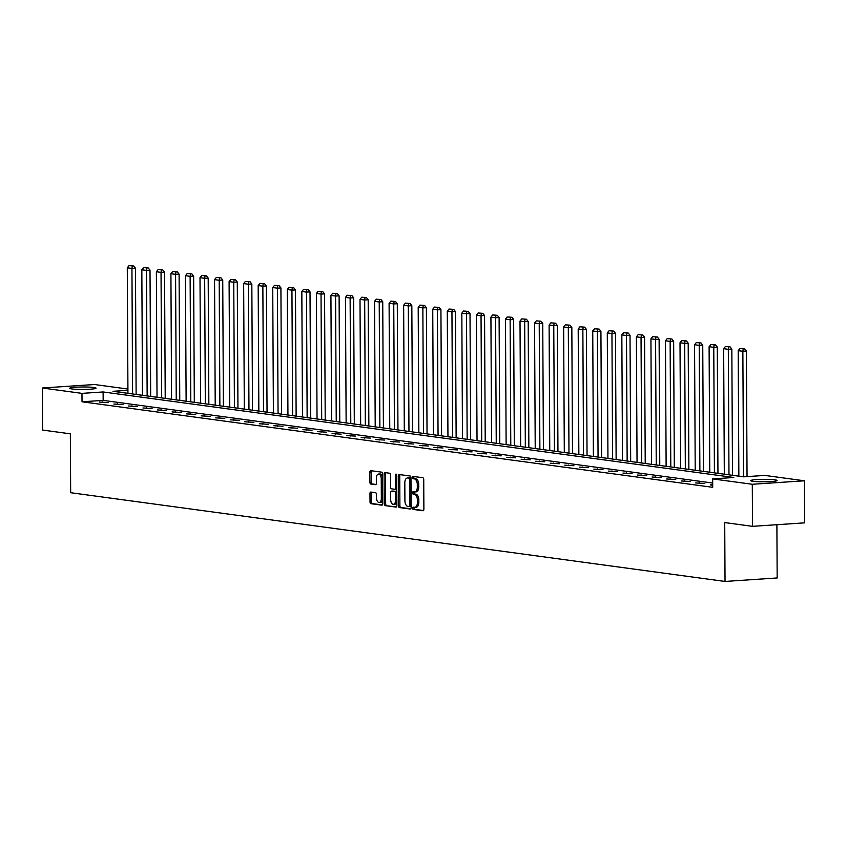 <?xml version="1.0" encoding="UTF-8"?>
<svg xmlns="http://www.w3.org/2000/svg" width="847" height="847" viewBox="0 0 847 847"><rect width="100%" height="100%" fill="white"/><g stroke="black" fill="none" stroke-linecap="round" stroke-linejoin="round"><path stroke-width="1.27" d="M412.605 508.189A1.165 0.635 -93.8 0 0 413.251 509.439L422.981 510.752A1.662 0.911 -93.8 0 0 423.077 510.762A1.662 0.911 -93.8 0 0 423.881 509.227L423.733 479.508A1.662 0.911 -93.8 0 0 422.801 477.729L413.082 476.406A1.165 0.635 -93.8 0 0 413.008 476.406A1.165 0.635 -93.8 0 0 412.447 477.475A1.165 0.635 -93.8 0 0 413.092 478.724L414.352 478.894A5.304 2.912 -93.8 0 1 417.306 484.579L417.317 487.046A5.304 2.912 -93.8 0 1 414.744 491.948A5.304 2.912 -93.8 0 1 414.416 491.938L413.156 491.768A1.165 0.635 -93.8 0 0 413.092 491.768A1.165 0.635 -93.8 0 0 412.521 492.838A1.165 0.635 -93.8 0 0 413.177 494.076L414.427 494.246A5.304 2.912 -93.8 0 1 417.391 499.931L417.402 502.409A5.304 2.912 -93.8 0 1 414.829 507.311A5.304 2.912 -93.8 0 1 414.501 507.3L413.241 507.12A1.165 0.635 -93.8 0 0 413.167 507.12A1.165 0.635 -93.8 0 0 412.605 508.189M414.225 507.258A1.165 0.635 -93.8 0 0 414.014 508.105A1.165 0.635 -93.8 0 0 414.659 509.343L423.489 510.54M414.067 476.543A1.165 0.635 -93.8 0 0 413.855 477.39A1.165 0.635 -93.8 0 0 414.501 478.629L415.761 478.799L414.352 478.894M414.151 491.906A1.165 0.635 -93.8 0 0 413.939 492.742A1.165 0.635 -93.8 0 0 414.585 493.981L415.835 494.161L414.427 494.246M93.858 387.481A13.181 1.228 179.7 0 1 96.05 388.148A13.181 1.228 179.7 0 1 86.669 389.376A13.181 1.228 179.7 0 1 71.879 388.953A13.181 1.228 179.7 0 1 69.687 388.286A13.181 1.228 179.7 0 1 79.067 387.058A13.181 1.228 179.7 0 1 93.858 387.481M774.899 479.836A13.181 1.228 179.7 0 1 777.091 480.503A13.181 1.228 179.7 0 1 767.71 481.731A13.181 1.228 179.7 0 1 752.919 481.308A13.181 1.228 179.7 0 1 750.728 480.641A13.181 1.228 179.7 0 1 760.108 479.413A13.181 1.228 179.7 0 1 774.899 479.836M370.88 492.054A1.662 0.911 -93.8 0 0 370.785 492.054A1.662 0.911 -93.8 0 0 369.98 493.589L370.023 501.922A1.662 0.911 -93.8 0 0 370.944 503.7L381.743 505.161A1.662 0.911 -93.8 0 0 381.849 505.172A1.662 0.911 -93.8 0 0 382.653 503.637L382.495 473.918A1.662 0.911 -93.8 0 0 381.574 472.139L370.774 470.678A1.662 0.911 -93.8 0 0 370.668 470.667A1.662 0.911 -93.8 0 0 369.864 472.203L369.917 482.271A1.662 0.911 -93.8 0 0 370.848 484.05L375.465 484.675A1.662 0.911 -93.8 0 0 375.57 484.675A1.662 0.911 -93.8 0 0 376.375 483.15L376.343 478.153A4.436 2.435 -93.8 0 1 378.503 474.055A4.436 2.435 -93.8 0 1 381.245 478.82L381.341 498.385A4.436 2.435 -93.8 0 1 379.191 502.483A4.436 2.435 -93.8 0 1 376.449 497.718L376.428 494.457A1.662 0.911 -93.8 0 0 375.507 492.689L370.88 492.054M127.918 390.298L112.979 391.303L743.666 476.829L764.799 475.421L804.428 480.789L804.65 522.853L752.517 526.336L724.725 522.567L725.032 581.444L70.661 492.71L70.354 433.823L42.572 430.054L42.35 388L94.483 384.517L127.918 389.048M752.517 526.336L752.295 484.272L712.666 478.904L733.798 477.486L103.112 391.96L81.979 393.368L42.35 388M712.687 483.034L103.154 400.377L82.021 401.785L712.708 487.311L712.666 478.904M82.021 401.785L81.979 393.368M398.482 505.786A1.662 0.911 -93.8 0 0 399.413 507.565L410.213 509.026A1.662 0.911 -93.8 0 0 410.308 509.026A1.662 0.911 -93.8 0 0 411.113 507.501L410.964 477.772A1.662 0.911 -93.8 0 0 410.033 475.993L399.233 474.532A1.662 0.911 -93.8 0 0 399.138 474.532A1.662 0.911 -93.8 0 0 398.334 476.056L398.482 505.786L399.89 505.691A1.662 0.911 -93.8 0 0 400.822 507.469L410.721 508.803M395.973 507.099L385.173 505.627A1.662 0.911 -93.8 0 1 384.252 503.859L384.093 474.129A1.662 0.911 -93.8 0 1 384.898 472.594A1.662 0.911 -93.8 0 1 385.004 472.605L389.631 473.229A1.662 0.911 -93.8 0 1 390.552 475.008L390.615 487.057A1.662 0.911 -93.8 0 0 391.536 488.835L394.607 489.248A1.662 0.911 -93.8 0 0 394.702 489.259A1.662 0.911 -93.8 0 0 395.507 487.724L395.443 475.178A1.165 0.635 -93.8 0 1 396.004 474.098A1.165 0.635 -93.8 0 1 396.724 475.347L396.883 505.564A1.662 0.911 -93.8 0 1 396.078 507.099A1.662 0.911 -93.8 0 1 395.973 507.099L396.184 507.078M725.032 581.444L777.175 577.961L776.89 524.706M712.698 484.749L710.241 484.908L712.698 485.246M704.82 483.457L695.694 482.938L704.82 483.457M690.273 481.488L681.157 480.969L690.273 481.488M675.726 479.518L666.61 478.989L675.726 479.518M661.179 477.549L652.063 477.02L661.179 477.549M646.632 475.569L637.516 475.051L646.632 475.569M632.084 473.6L622.969 473.071L632.084 473.6M617.537 471.631L608.421 471.101L617.537 471.631M603 469.651L593.874 469.132L603 469.651M588.453 467.682L579.337 467.163L588.453 467.682M573.906 465.712L564.79 465.183L573.906 465.712M559.359 463.733L550.243 463.214L559.359 463.733M544.812 461.763L535.696 461.244L544.812 461.763M530.264 459.794L521.149 459.265L530.264 459.794M515.717 457.814L506.601 457.295L515.717 457.814M501.18 455.845L492.054 455.326L501.18 455.845M486.633 453.876L477.517 453.346L486.633 453.876M472.086 451.896L462.97 451.377L472.086 451.896M457.539 449.926L448.423 449.408L457.539 449.926M442.992 447.957L433.876 447.428L442.992 447.957M428.444 445.988L419.329 445.458L428.444 445.988M413.897 444.008L404.781 443.489L413.897 444.008M399.361 442.039L390.234 441.509L399.361 442.039M384.813 440.069L375.697 439.54L384.813 440.069M370.266 438.09L361.15 437.571L370.266 438.09M355.719 436.12L346.603 435.602L355.719 436.12M341.172 434.151L332.056 433.622L341.172 434.151M326.624 432.171L317.509 431.652L326.624 432.171M312.077 430.202L302.961 429.683L312.077 430.202M297.541 428.233L288.414 427.703L297.541 428.233M282.993 426.253L273.877 425.734L282.993 426.253M268.446 424.283L259.33 423.765L268.446 424.283M253.899 422.314L244.783 421.785L253.899 422.314M239.352 420.334L230.236 419.816L239.352 420.334M224.804 418.365L215.689 417.846L224.804 418.365M210.257 416.396L201.141 415.866L210.257 416.396M195.721 414.427L186.594 413.897L195.721 414.427M181.173 412.447L172.057 411.928L181.173 412.447M166.626 410.477L157.51 409.948L166.626 410.477M152.079 408.508L142.963 407.979L152.079 408.508M137.532 406.528L128.416 406.009L137.532 406.528M122.984 404.559L113.869 404.04L122.984 404.559M108.437 402.59L99.321 402.06L108.437 402.59M804.428 480.789L752.295 484.272M103.154 400.377L103.112 391.96M699.22 482.705L699.22 483.415M684.672 480.725L684.683 481.445M670.125 478.756L670.136 479.476M655.589 476.787L655.589 477.496M641.041 474.818L641.041 475.527M626.494 472.838L626.494 473.558M611.947 470.868L611.947 471.578M597.4 468.899L597.4 469.609M582.852 466.919L582.863 467.639M568.305 464.95L568.316 465.659M553.769 462.981L553.769 463.69M539.221 461.001L539.221 461.721M524.674 459.032L524.674 459.741M510.127 457.062L510.127 457.772M495.58 455.083L495.58 455.802M481.032 453.113L481.043 453.833M466.485 451.144L466.496 451.853M451.949 449.164L451.949 449.884M437.401 447.195L437.401 447.915M422.854 445.226L422.854 445.935M408.307 443.256L408.307 443.966M393.76 441.276L393.76 441.996M379.212 439.307L379.223 440.017M364.665 437.338L364.676 438.047M350.129 435.358L350.129 436.078M335.581 433.389L335.581 434.098M321.034 431.419L321.034 432.129M306.487 429.44L306.487 430.16M291.94 427.47L291.94 428.18M277.393 425.501L277.403 426.21M262.845 423.521L262.856 424.241M248.309 421.552L248.309 422.272M233.761 419.583L233.761 420.292M219.214 417.613L219.214 418.323M204.667 415.633L204.667 416.353M190.12 413.664L190.13 414.374M175.573 411.695L175.583 412.404M161.025 409.715L161.036 410.435M146.489 407.746L146.489 408.455M131.941 405.777L131.941 406.486M117.394 403.797L117.394 404.517M102.847 401.827L102.847 402.537M415.909 507.205A5.304 2.912 -93.8 0 0 416.237 507.215A5.304 2.912 -93.8 0 0 418.81 502.313L417.402 502.409M415.835 494.161A5.304 2.912 -93.8 0 1 418.799 499.836L418.81 502.313M415.824 491.842A5.304 2.912 -93.8 0 0 416.152 491.853A5.304 2.912 -93.8 0 0 418.725 486.961L417.317 487.046M415.761 478.799A5.304 2.912 -93.8 0 1 418.714 484.484L418.725 486.961M400.133 474.659A1.662 0.911 -93.8 0 0 399.742 475.961L399.89 505.691M409.186 506.58A1.165 0.635 -93.8 0 0 409.26 506.58A1.165 0.635 -93.8 0 0 409.821 505.511L409.694 479.413A1.165 0.635 -93.8 0 0 409.037 478.174L407.714 477.994A5.304 2.912 -93.8 0 0 407.386 477.983A5.304 2.912 -93.8 0 0 404.813 482.885L404.908 500.715A5.304 2.912 -93.8 0 0 407.862 506.4L409.186 506.58M409.334 506.57L410.604 506.485A1.165 0.635 -93.8 0 0 410.668 506.485A1.165 0.635 -93.8 0 0 411.113 506.093M410.964 478.608A1.165 0.635 -93.8 0 0 410.456 478.079L409.037 478.174M408.476 477.941A5.304 2.912 -93.8 0 1 408.794 477.888A5.304 2.912 -93.8 0 1 409.122 477.899L410.456 478.079M396.491 506.877L385.173 505.627M385.904 472.721A1.662 0.911 -93.8 0 0 385.512 474.034L385.66 503.764A1.662 0.911 -93.8 0 0 386.592 505.532M394.808 489.238L396.015 489.153A1.662 0.911 -93.8 0 0 396.11 489.164A1.662 0.911 -93.8 0 0 396.798 488.454M390.679 499.571A4.436 2.435 -93.8 0 0 393.421 504.325A4.436 2.435 -93.8 0 0 395.581 500.228L395.538 493.335A1.662 0.911 -93.8 0 0 394.617 491.567L391.547 491.144A1.662 0.911 -93.8 0 0 391.452 491.144A1.662 0.911 -93.8 0 0 390.647 492.679L390.679 499.571M393.421 504.325L394.829 504.23A4.436 2.435 -93.8 0 0 396.862 501.54M396.82 492.382A1.662 0.911 -93.8 0 0 396.025 491.472L394.617 491.567M392.754 491.069A1.662 0.911 -93.8 0 1 392.86 491.048A1.662 0.911 -93.8 0 1 392.955 491.048L396.025 491.472M379.191 502.483L380.599 502.387A4.436 2.435 -93.8 0 0 382.632 499.688M382.516 477.285A4.436 2.435 -93.8 0 0 379.911 473.96L378.503 474.055M371.674 470.794A1.662 0.911 -93.8 0 0 371.272 472.107L371.325 482.176A1.662 0.911 -93.8 0 0 372.257 483.955L375.983 484.463M371.78 492.181A1.662 0.911 -93.8 0 0 371.388 493.494L371.431 501.826A1.662 0.911 -93.8 0 0 372.352 503.605L382.262 504.95M747.043 476.607L746.387 351.05L742.861 351.293L743.518 476.808M738.859 476.173L738.203 350.658L739.939 348.498L744.619 348.848L739.939 348.498M743.211 348.932L742.861 351.293L738.203 350.658M744.619 348.848L746.387 351.05M732.496 475.315L731.84 349.08L728.314 349.313L728.971 474.839M724.312 474.204L723.656 348.689L725.403 346.518L730.072 346.868L725.403 346.518M728.664 346.963L728.314 349.313L723.656 348.689M730.072 346.868L731.84 349.08M717.949 473.346L717.293 347.111L713.767 347.344L714.423 472.87M709.765 472.234L709.108 346.709L710.855 344.549L715.524 344.898L710.855 344.549M714.116 344.994L713.767 347.344L709.108 346.709M715.524 344.898L717.293 347.111M703.412 471.366L702.745 345.131L699.22 345.375L699.876 470.89M695.218 470.265L694.561 344.74L696.308 342.58L700.977 342.929L696.308 342.58M699.569 343.014L699.22 345.375L694.561 344.74M700.977 342.929L702.745 345.131M688.865 469.397L688.198 343.162L684.683 343.395L685.339 468.92M680.67 468.285L680.014 342.77L681.761 340.6L686.43 340.949L681.761 340.6M685.022 341.045L684.683 343.395L680.014 342.77M686.43 340.949L688.198 343.162M674.318 467.428L673.651 341.193L670.136 341.426L670.792 466.951M666.123 466.316L665.467 340.79L667.214 338.631L671.883 338.98L667.214 338.631M670.475 339.075L670.136 341.426L665.467 340.79M671.883 338.98L673.651 341.193M659.771 465.448L659.114 339.224L655.589 339.456L656.245 464.971M651.587 464.347L650.93 338.821L652.666 336.661L657.346 337.011L652.666 336.661M655.938 337.106L655.589 339.456L650.93 338.821M657.346 337.011L659.114 339.224M645.223 463.478L644.567 337.244L641.041 337.477L641.698 463.002M637.039 462.367L636.383 336.852L638.119 334.681L642.799 335.031L638.119 334.681M641.391 335.126L641.041 337.477L636.383 336.852M642.799 335.031L644.567 337.244M630.676 461.509L630.02 335.274L626.494 335.507L627.151 461.033M622.492 460.397L621.836 334.872L623.583 332.712L628.252 333.062L623.583 332.712M626.844 333.157L626.494 335.507L621.836 334.872M628.252 333.062L630.02 335.274M616.129 459.54L615.473 333.305L611.947 333.538L612.603 459.053M607.945 458.428L607.288 332.903L609.035 330.743L613.704 331.092L609.035 330.743M612.296 331.188L611.947 333.538L607.288 332.903M613.704 331.092L615.473 333.305M601.592 457.56L600.925 331.325L597.4 331.569L598.056 457.084M593.398 456.448L592.741 330.933L594.488 328.774L599.157 329.112L594.488 328.774M597.749 329.208L597.4 331.569L592.741 330.933M599.157 329.112L600.925 331.325M587.045 455.591L586.378 329.356L582.863 329.589L583.519 455.114M578.85 454.479L578.194 328.954L579.941 326.794L584.61 327.143L579.941 326.794M583.202 327.238L582.863 329.589L578.194 328.954M584.61 327.143L586.378 329.356M572.498 453.621L571.831 327.387L568.316 327.62L568.972 453.134M564.303 452.51L563.647 326.984L565.394 324.825L570.063 325.174L565.394 324.825M568.655 325.269L568.316 327.62L563.647 326.984M570.063 325.174L571.831 327.387M557.951 451.642L557.294 325.407L553.769 325.65L554.425 451.165M549.767 450.53L549.11 325.015L550.846 322.855L555.526 323.194L550.846 322.855M554.118 323.289L553.769 325.65L549.11 325.015M555.526 323.194L557.294 325.407M543.403 449.672L542.747 323.438L539.221 323.67L539.878 449.196M535.219 448.561L534.563 323.046L536.299 320.875L540.979 321.225L536.299 320.875M539.571 321.32L539.221 323.67L534.563 323.046M540.979 321.225L542.747 323.438M528.856 447.703L528.2 321.468L524.674 321.701L525.331 447.227M520.672 446.591L520.016 321.066L521.763 318.906L526.432 319.255L521.763 318.906M525.024 319.351L524.674 321.701L520.016 321.066M526.432 319.255L528.2 321.468M514.309 445.723L513.653 319.488L510.127 319.732L510.783 445.247M506.125 444.611L505.468 319.097L507.215 316.937L511.884 317.286L507.215 316.937M510.476 317.371L510.127 319.732L505.468 319.097M511.884 317.286L513.653 319.488M499.772 443.754L499.105 317.519L495.58 317.752L496.247 443.277M491.578 442.642L490.921 317.127L492.668 314.957L497.337 315.306L492.668 314.957M495.929 315.402L495.58 317.752L490.921 317.127M497.337 315.306L499.105 317.519M485.225 441.785L484.558 315.55L481.043 315.783L481.699 441.308M477.03 440.673L476.374 315.148L478.121 312.988L482.79 313.337L478.121 312.988M481.382 313.432L481.043 315.783L476.374 315.148M482.79 313.337L484.558 315.55M470.678 439.805L470.011 313.57L466.496 313.813L467.152 439.328M462.483 438.704L461.827 313.178L463.574 311.018L468.243 311.368L463.574 311.018M466.835 311.463L466.496 313.813L461.827 313.178M468.243 311.368L470.011 313.57M456.131 437.835L455.474 311.601L451.949 311.834L452.605 437.359M447.947 436.724L447.29 311.209L449.026 309.039L453.706 309.388L449.026 309.039M452.298 309.483L451.949 311.834L447.29 311.209M453.706 309.388L455.474 311.601M441.583 435.866L440.927 309.631L437.401 309.864L438.058 435.39M433.399 434.755L432.743 309.229L434.479 307.069L439.159 307.419L434.479 307.069M437.751 307.514L437.401 309.864L432.743 309.229M439.159 307.419L440.927 309.631M427.036 433.886L426.38 307.662L422.854 307.895L423.511 433.41M418.852 432.785L418.196 307.26L419.943 305.1L424.612 305.449L419.943 305.1M423.204 305.545L422.854 307.895L418.196 307.26M424.612 305.449L426.38 307.662M412.489 431.917L411.833 305.682L408.307 305.915L408.963 431.441M404.305 430.805L403.648 305.291L405.395 303.12L410.064 303.47L405.395 303.12M408.656 303.565L408.307 305.915L403.648 305.291M410.064 303.47L411.833 305.682M397.952 429.948L397.285 303.713L393.76 303.946L394.427 429.471M389.758 428.836L389.101 303.311L390.848 301.151L395.517 301.5L390.848 301.151M394.109 301.596L393.76 303.946L389.101 303.311M395.517 301.5L397.285 303.713M383.405 427.979L382.738 301.744L379.223 301.977L379.88 427.491M375.21 426.867L374.554 301.341L376.301 299.182L380.97 299.531L376.301 299.182M379.562 299.626L379.223 301.977L374.554 301.341M380.97 299.531L382.738 301.744M368.858 425.999L368.191 299.764L364.676 300.007L365.332 425.522M360.663 424.887L360.007 299.372L361.754 297.212L366.433 297.551L361.754 297.212M365.015 297.646L364.676 300.007L360.007 299.372M366.433 297.551L368.191 299.764M354.311 424.029L353.654 297.795L350.129 298.028L350.785 423.553M346.127 422.918L345.47 297.392L347.206 295.232L351.886 295.582L347.206 295.232M350.478 295.677L350.129 298.028L345.47 297.392M351.886 295.582L353.654 297.795M339.763 422.06L339.107 295.825L335.581 296.058L336.238 421.573M331.579 420.948L330.923 295.423L332.659 293.263L337.339 293.613L332.659 293.263M335.931 293.708L335.581 296.058L330.923 295.423M337.339 293.613L339.107 295.825M325.216 420.08L324.56 293.845L321.034 294.089L321.691 419.604M317.032 418.969L316.376 293.454L318.123 291.294L322.792 291.633L318.123 291.294M321.384 291.728L321.034 294.089L316.376 293.454M322.792 291.633L324.56 293.845M310.669 418.111L310.013 291.876L306.487 292.109L307.143 417.635M302.485 416.999L301.828 291.484L303.575 289.314L308.244 289.663L303.575 289.314M306.836 289.759L306.487 292.109L301.828 291.484M308.244 289.663L310.013 291.876M296.132 416.142L295.465 289.907L291.94 290.14L292.607 415.665M287.938 415.03L287.281 289.505L289.028 287.345L293.697 287.694L289.028 287.345M292.289 287.789L291.94 290.14L287.281 289.505M293.697 287.694L295.465 289.907M281.585 414.162L280.918 287.927L277.403 288.171L278.06 413.685M273.39 413.05L272.734 287.535L274.481 285.375L279.15 285.725L274.481 285.375M277.742 285.81L277.403 288.171L272.734 287.535M279.15 285.725L280.918 287.927M267.038 412.193L266.371 285.958L262.856 286.191L263.512 411.716M258.843 411.081L258.187 285.566L259.934 283.396L264.613 283.745L259.934 283.396M263.195 283.84L262.856 286.191L258.187 285.566M264.613 283.745L266.371 285.958M252.491 410.223L251.834 283.989L248.309 284.221L248.965 409.747M244.307 409.112L243.65 283.586L245.386 281.426L250.066 281.776L245.386 281.426M248.658 281.871L248.309 284.221L243.65 283.586M250.066 281.776L251.834 283.989M237.943 408.243L237.287 282.009L233.761 282.252L234.418 407.767M229.759 407.142L229.103 281.617L230.839 279.457L235.519 279.806L230.839 279.457M234.111 279.902L233.761 282.252L229.103 281.617M235.519 279.806L237.287 282.009M223.396 406.274L222.74 280.039L219.214 280.272L219.871 405.798M215.212 405.162L214.556 279.648L216.303 277.477L220.972 277.827L216.303 277.477M219.564 277.922L219.214 280.272L214.556 279.648M220.972 277.827L222.74 280.039M208.849 404.305L208.193 278.07L204.667 278.303L205.323 403.828M200.665 403.193L200.008 277.668L201.755 275.508L206.424 275.857L201.755 275.508M205.016 275.953L204.667 278.303L200.008 277.668M206.424 275.857L208.193 278.07M194.312 402.336L193.645 276.101L190.12 276.334L190.787 401.849M186.118 401.224L185.461 275.699L187.208 273.539L191.877 273.888L187.208 273.539M190.469 273.983L190.12 276.334L185.461 275.699M191.877 273.888L193.645 276.101M179.765 400.356L179.098 274.121L175.583 274.354L176.24 399.879M171.57 399.244L170.914 273.729L172.661 271.559L177.33 271.908L172.661 271.559M175.922 272.003L175.583 274.354L170.914 273.729M177.33 271.908L179.098 274.121M165.218 398.386L164.551 272.152L161.036 272.385L161.692 397.91M157.023 397.275L156.367 271.749L158.114 269.59L162.793 269.939L158.114 269.59M161.375 270.034L161.036 272.385L156.367 271.749M162.793 269.939L164.551 272.152M150.671 396.417L150.014 270.182L146.489 270.415L147.145 395.93M142.487 395.305L141.83 269.78L143.566 267.62L148.246 267.97L143.566 267.62M146.838 268.065L146.489 270.415L141.83 269.78M148.246 267.97L150.014 270.182M136.123 394.437L135.467 268.203L131.941 268.446L132.598 393.961M127.939 393.326L127.283 267.811L129.019 265.651L133.699 265.99L129.019 265.651M132.291 266.085L131.941 268.446L127.283 267.811M133.699 265.99L135.467 268.203M414.659 509.343L413.251 509.439M414.501 478.629L413.092 478.724M414.585 493.981L413.177 494.076M418.799 499.836L417.391 499.931M418.714 484.484L417.306 484.579M399.742 475.961L398.334 476.056M400.822 507.469L399.413 507.565M411.102 505.426L409.821 505.511M410.964 479.328L409.694 479.413M409.122 477.899L407.714 477.994M385.66 503.764L384.252 503.859M385.512 474.034L384.093 474.129M396.788 487.639L395.507 487.724M396.714 475.093L395.443 475.178M396.851 500.143L395.581 500.228M396.82 493.25L395.538 493.335M392.955 491.048L391.547 491.144M382.622 498.301L381.341 498.385M382.526 478.735L381.245 478.82M372.257 483.955L370.848 484.05M371.325 482.176L369.917 482.271M371.272 472.107L369.864 472.203M372.352 503.605L370.944 503.7M371.431 501.826L370.023 501.922M371.388 493.494L369.98 493.589M416.237 507.215L414.829 507.311M416.152 491.853L414.744 491.948M410.668 506.485L409.26 506.58M408.794 477.888L407.386 477.983M396.11 489.164L394.702 489.259M392.86 491.048L391.452 491.144"/></g></svg>

